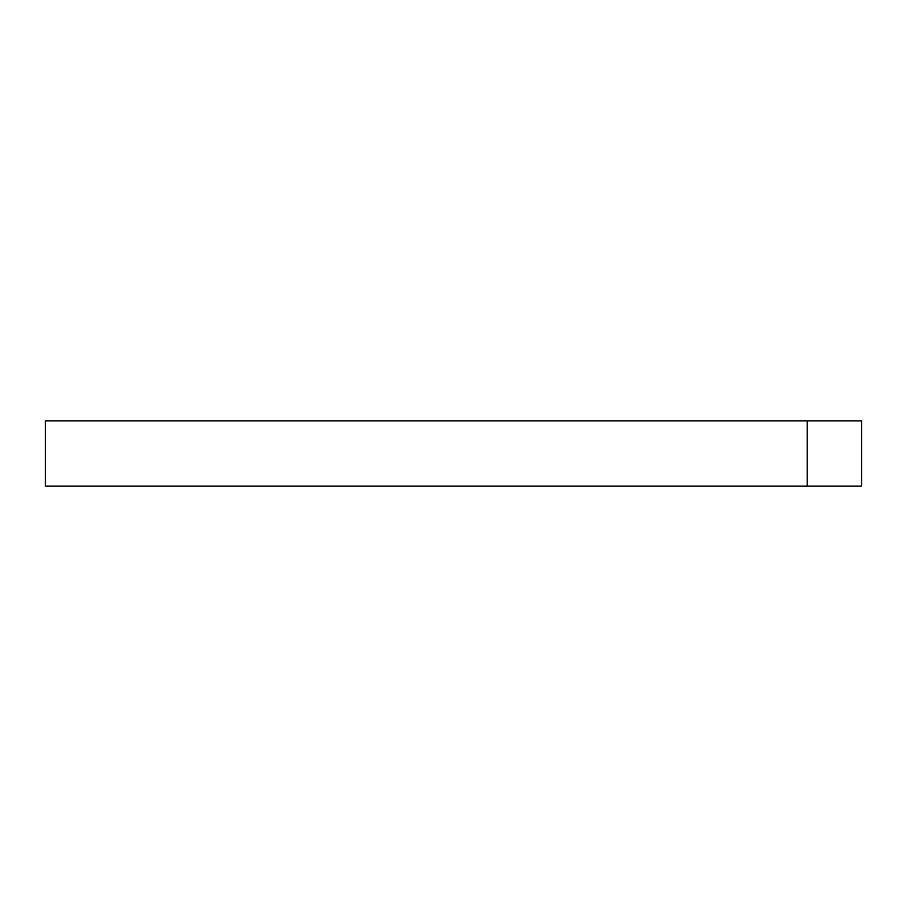 <?xml version="1.0" encoding="UTF-8"?>
<svg xmlns="http://www.w3.org/2000/svg" width="907" height="907" viewBox="0 0 907 907"><rect width="100%" height="100%" fill="white"/><g stroke="black" fill="none" stroke-linecap="round" stroke-linejoin="round"><path stroke-width="1.36" d="M861.65 420.848L807.23 420.848L807.23 486.152L861.65 486.152L861.65 420.848M807.23 420.848L45.35 420.848L45.35 486.152L807.23 486.152"/></g></svg>
